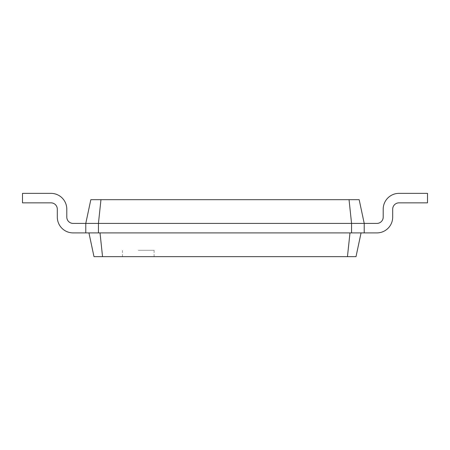 <?xml version="1.0" encoding="UTF-8"?>
<svg xmlns="http://www.w3.org/2000/svg" width="450" height="450" viewBox="0 0 450 450"><rect width="100%" height="100%" fill="white"/><g stroke="black" fill="none" stroke-linecap="round" stroke-linejoin="round"><path stroke-width="0.34" stroke-dasharray="2.25 1.69" d="M100.957 199.688L98.438 223.419L85.781 223.419L90.827 199.688L359.173 199.688L364.219 223.419L376.875 223.419A6.328 6.328 0 0 0 383.203 217.091L383.203 209.183M383.203 209.177A15.818 15.818 0 0 1 399.026 193.359A15.818 15.818 0 0 0 383.203 209.177A15.818 15.818 0 0 1 399.026 193.359A15.818 15.818 0 0 0 383.203 209.177A15.818 15.818 0 0 1 399.026 193.359A15.818 15.818 0 0 0 383.203 209.177A15.818 15.818 0 0 1 399.026 193.359A15.818 15.818 0 0 0 383.203 209.177A15.818 15.818 0 0 1 399.026 193.359A15.818 15.818 0 0 0 383.203 209.177A15.818 15.818 0 0 1 399.026 193.359A15.818 15.818 0 0 0 383.203 209.177A15.818 15.818 0 0 1 399.026 193.359L427.5 193.359L427.5 202.849L399.026 202.849A6.328 6.328 0 0 0 392.692 209.183L392.692 217.091A15.818 15.818 0 0 1 376.875 232.909L364.219 232.909L364.219 223.419L364.219 232.909L361.058 232.909L356.012 256.641L93.988 256.641L88.942 232.909L361.058 232.909L349.982 232.909L347.456 256.641M349.043 199.688L351.562 223.419L364.219 223.419L364.219 232.909L88.942 232.909M364.219 232.909L376.875 232.909A15.818 15.818 0 0 0 392.692 217.091A15.818 15.818 0 0 1 376.875 232.909A15.818 15.818 0 0 0 392.692 217.091A15.818 15.818 0 0 1 376.875 232.909A15.818 15.818 0 0 0 392.692 217.091A15.818 15.818 0 0 1 376.875 232.909A15.818 15.818 0 0 0 392.692 217.091A15.818 15.818 0 0 1 376.875 232.909A15.818 15.818 0 0 0 392.692 217.091A15.818 15.818 0 0 1 376.875 232.909A15.818 15.818 0 0 0 392.692 217.091L392.692 209.183A6.328 6.328 0 0 1 399.026 202.849A6.328 6.328 0 0 0 392.692 209.183A6.328 6.328 0 0 1 399.026 202.849A6.328 6.328 0 0 0 392.692 209.183A6.328 6.328 0 0 1 399.026 202.849L427.5 202.849L399.026 202.849L427.5 202.849L399.026 202.849L427.5 202.849L399.026 202.849L427.5 202.849L399.026 202.849L427.5 202.849L399.026 202.849L427.5 202.849L427.5 193.359L427.5 202.849L427.5 193.359L427.5 202.849L427.5 193.359L427.5 202.849L427.5 193.359L427.5 202.849L427.5 193.359L427.5 202.849L427.5 193.359L399.026 193.359L427.5 193.359L399.026 193.359L427.5 193.359L399.026 193.359L427.5 193.359L399.026 193.359L427.5 193.359L399.026 193.359L427.5 193.359L399.026 193.359L427.5 193.359L427.5 202.849L399.026 202.849A6.328 6.328 0 0 0 392.692 209.183L392.692 217.091A15.818 15.818 0 0 1 376.875 232.909L364.219 232.909L364.219 223.419L364.219 232.909L364.219 223.419L376.875 223.419L364.219 223.419L376.875 223.419L364.219 223.419L364.219 232.909L364.219 223.419L364.219 232.909L364.219 223.419L376.875 223.419L364.219 223.419L376.875 223.419L364.219 223.419L364.219 232.909L364.219 223.419L376.875 223.419L364.219 223.419L364.219 232.909L364.219 223.419L364.219 232.909L361.058 232.909M364.219 223.419L376.875 223.419A6.328 6.328 0 0 0 383.203 217.091A6.328 6.328 0 0 1 376.875 223.419A6.328 6.328 0 0 0 383.203 217.091A6.328 6.328 0 0 1 376.875 223.419A6.328 6.328 0 0 0 383.203 217.091A6.328 6.328 0 0 1 376.875 223.419L364.219 223.419M98.438 232.909L351.562 232.909L351.562 223.419L98.438 223.419L98.438 232.909L85.781 232.909L85.781 223.419L85.781 232.909L85.781 223.419L73.125 223.419A6.328 6.328 0 0 1 66.797 217.091L66.797 209.183M138.285 256.641L154.108 256.641L138.285 256.641M85.781 223.419L73.125 223.419A6.328 6.328 0 0 1 66.797 217.091A6.328 6.328 0 0 0 73.125 223.419A6.328 6.328 0 0 1 66.797 217.091A6.328 6.328 0 0 0 73.125 223.419A6.328 6.328 0 0 1 66.797 217.091A6.328 6.328 0 0 0 73.125 223.419L85.781 223.419L85.781 232.909L85.781 223.419L85.781 232.909L85.781 223.419L73.125 223.419L85.781 223.419L73.125 223.419L85.781 223.419L85.781 232.909L85.781 223.419L85.781 232.909L85.781 223.419L73.125 223.419L85.781 223.419L73.125 223.419L85.781 223.419L85.781 232.909L85.781 223.419L85.781 232.909L85.781 223.419L73.125 223.419L85.781 223.419M351.562 232.909L349.982 232.909M100.018 232.909L102.544 256.641M138.285 250.312L154.108 250.312L138.285 250.312M66.797 209.177A15.818 15.818 0 0 0 50.974 193.359A15.818 15.818 0 0 1 66.797 209.177A15.818 15.818 0 0 0 50.974 193.359A15.818 15.818 0 0 1 66.797 209.177A15.818 15.818 0 0 0 50.974 193.359A15.818 15.818 0 0 1 66.797 209.177A15.818 15.818 0 0 0 50.974 193.359A15.818 15.818 0 0 1 66.797 209.177A15.818 15.818 0 0 0 50.974 193.359A15.818 15.818 0 0 1 66.797 209.177A15.818 15.818 0 0 0 50.974 193.359A15.818 15.818 0 0 1 66.797 209.177A15.818 15.818 0 0 0 50.974 193.359L22.5 193.359L22.5 202.849L50.974 202.849A6.328 6.328 0 0 1 57.307 209.183L57.307 217.091A15.818 15.818 0 0 0 73.125 232.909L85.781 232.909M50.974 193.359L22.5 193.359L22.5 202.849L50.974 202.849A6.328 6.328 0 0 1 57.307 209.183L57.307 217.091A15.818 15.818 0 0 0 73.125 232.909A15.818 15.818 0 0 1 57.307 217.091A15.818 15.818 0 0 0 73.125 232.909A15.818 15.818 0 0 1 57.307 217.091A15.818 15.818 0 0 0 73.125 232.909A15.818 15.818 0 0 1 57.307 217.091A15.818 15.818 0 0 0 73.125 232.909A15.818 15.818 0 0 1 57.307 217.091A15.818 15.818 0 0 0 73.125 232.909A15.818 15.818 0 0 1 57.307 217.091A15.818 15.818 0 0 0 73.125 232.909A15.818 15.818 0 0 1 57.307 217.091L57.307 209.183A6.328 6.328 0 0 0 50.974 202.849A6.328 6.328 0 0 1 57.307 209.183A6.328 6.328 0 0 0 50.974 202.849A6.328 6.328 0 0 1 57.307 209.183A6.328 6.328 0 0 0 50.974 202.849L22.5 202.849L50.974 202.849L22.5 202.849L50.974 202.849L22.5 202.849L50.974 202.849L22.5 202.849L50.974 202.849L22.5 202.849L50.974 202.849L22.5 202.849L22.5 193.359L22.5 202.849L22.5 193.359L22.5 202.849L22.5 193.359L22.5 202.849L22.5 193.359L22.5 202.849L22.5 193.359L22.5 202.849L22.5 193.359L50.974 193.359M154.108 256.641L154.108 250.312M122.468 256.641L122.468 250.312"/><path stroke-width="0.67" d="M100.957 199.688L98.438 223.419L85.781 223.419L90.827 199.688L359.173 199.688L364.219 223.419L376.875 223.419A6.328 6.328 0 0 0 383.203 217.091L383.203 209.183M383.203 209.177A15.818 15.818 0 0 1 399.026 193.359L427.5 193.359L427.5 202.849L399.026 202.849A6.328 6.328 0 0 0 392.692 209.183L392.692 217.091A15.818 15.818 0 0 1 376.875 232.909L364.219 232.909L364.219 223.419L351.562 223.419L351.562 232.909L364.219 232.909M349.043 199.688L351.562 223.419L98.438 223.419L98.438 232.909L351.562 232.909M361.058 232.909L356.012 256.641L347.456 256.641L349.982 232.909M376.875 223.419A6.328 6.328 0 0 0 383.203 217.091A6.328 6.328 0 0 1 376.875 223.419A6.328 6.328 0 0 0 383.203 217.091A6.328 6.328 0 0 1 376.875 223.419A6.328 6.328 0 0 0 383.203 217.091A6.328 6.328 0 0 1 376.875 223.419M399.026 202.849A6.328 6.328 0 0 0 392.692 209.183L392.692 217.091L392.692 209.183A6.328 6.328 0 0 1 399.026 202.849A6.328 6.328 0 0 0 392.692 209.183A6.328 6.328 0 0 1 399.026 202.849A6.328 6.328 0 0 0 392.692 209.183A6.328 6.328 0 0 1 399.026 202.849M88.942 232.909L93.988 256.641L347.456 256.641M66.797 209.183L66.797 217.091A6.328 6.328 0 0 0 73.125 223.419A6.328 6.328 0 0 1 66.797 217.091A6.328 6.328 0 0 0 73.125 223.419A6.328 6.328 0 0 1 66.797 217.091A6.328 6.328 0 0 0 73.125 223.419A6.328 6.328 0 0 1 66.797 217.091A6.328 6.328 0 0 0 73.125 223.419L85.781 223.419L85.781 232.909L98.438 232.909M100.018 232.909L102.544 256.641M66.797 209.177A15.818 15.818 0 0 0 50.974 193.359L22.5 193.359L22.5 202.849L50.974 202.849A6.328 6.328 0 0 1 57.307 209.183L57.307 217.091A15.818 15.818 0 0 0 73.125 232.909L85.781 232.909M50.974 202.849A6.328 6.328 0 0 1 57.307 209.183L57.307 217.091L57.307 209.183A6.328 6.328 0 0 0 50.974 202.849A6.328 6.328 0 0 1 57.307 209.183A6.328 6.328 0 0 0 50.974 202.849A6.328 6.328 0 0 1 57.307 209.183A6.328 6.328 0 0 0 50.974 202.849"/></g></svg>
